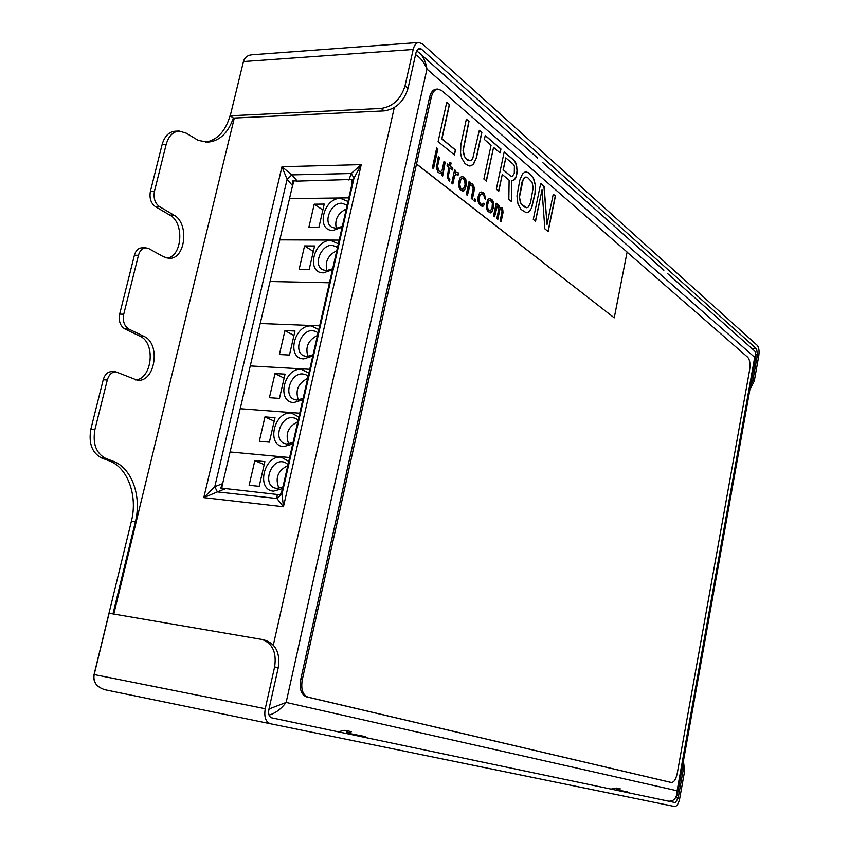 <?xml version="1.0" encoding="UTF-8"?>
<svg xmlns="http://www.w3.org/2000/svg" width="849" height="849" viewBox="0 0 849 849"><rect width="100%" height="100%" fill="white"/><g stroke="black" fill="none" stroke-linecap="round" stroke-linejoin="round"><path stroke-width="1.27" d="M610.983 789.092L616.629 788.095L620.332 788.891L616.873 789.878L616.756 788.127M625.671 792.181L627.581 791.862L616.873 789.878M676.313 796.362L677.438 794.462L677.099 790.769L754.708 357.333L426.962 69.066L286.134 702.441L677.099 790.769C676.865 798.06 673.957 801.52 668.365 801.148M268.995 709L286.134 702.441C281.083 709.064 275.394 713.298 269.069 715.123M338.051 731.774L344.927 730.32L351.475 731.711L347.22 733.101L347.199 730.809M363.786 737.187L365.569 736.614L347.22 733.101M345.798 730.511L347.867 733.844M667.547 273.527L753.732 350.128C755.886 351.698 756.204 354.097 754.708 357.333L755.96 355.699L755.589 354.861M415.575 54.633C420.467 57.626 424.267 62.444 426.962 69.066C425.71 61.266 422.929 55.673 418.599 52.288L416.498 50.898M270.576 708.713L268.931 709.265L270.576 708.713M113.787 614.06L234.303 118.032M297.32 181.113L352.155 179.447L351.857 184.53L354.044 178.003L361.239 164.632L281.974 166.733L291.865 174.883L351.157 173.525L361.239 164.632L283.449 506.757L282.027 494.065L276.965 498.533L217.397 491.9L203.792 497.641L281.974 166.733L287.089 179.415L291.865 174.883L297.32 181.113L292.831 180.667L292.544 185.634L222.65 483.622L214.776 486.71L203.792 497.641L283.449 506.757L276.965 498.533L277.188 494.479L220.698 488.048L222.65 483.622M351.857 184.53L282.229 490.032L282.027 494.065L354.044 178.003L351.157 173.525L348.981 180.062M292.544 185.634L287.089 179.415L214.776 486.71L217.397 491.9L225.282 488.791M282.229 490.032L280.308 494.585L277.188 494.479M292.502 185.793L294.094 180.869M221.886 488.271L222.183 485.129M230.079 451.955L289.636 457.537L230.079 451.955M249.118 485.278L259.178 486.35L264.877 461.623L254.827 460.657L249.118 485.278M282.547 488.621L273.516 491.147C255.825 489.99 263.975 454.756 281.284 457.218L288.756 461.389M282.94 486.933L276.615 488.44L274.577 487.952C262.776 484.27 270.375 459.914 282.706 461.792L284.977 462.334L288.055 464.467M287.8 465.581C277.761 470.654 274.821 478.252 279.003 488.366M254.827 460.657L264.188 464.615M240.214 408.73L299.739 413.208L240.214 408.73M259.316 441.278L269.366 442.159L275.012 417.676L264.962 416.891L259.316 441.278M292.725 443.985L283.704 446.638C266.024 445.81 274.089 410.905 291.398 413.038L298.869 417.018M293.075 442.456L286.76 444.048L284.351 443.465C272.985 439.549 280.701 416.031 292.788 417.655L295.431 418.302L298.148 420.202M297.787 421.783C288.002 426.718 284.988 434.115 288.734 444.006M264.962 416.891L274.206 421.178M250.253 365.919L309.747 369.304L250.253 365.919M269.409 397.693L279.459 398.393L285.052 374.133L275.002 373.539L269.409 397.693M302.796 399.794L293.786 402.564C276.116 402.055 284.118 367.479 301.406 369.283L308.887 373.082M303.114 398.404L296.81 400.081L294.041 399.401C283.099 395.294 290.931 372.573 302.785 373.953L305.778 374.696L308.134 376.362M307.667 378.41C298.158 383.196 295.059 390.402 298.381 400.049M275.002 373.539L284.118 378.145M260.197 323.511L319.649 325.825L260.197 323.511M279.406 354.521L289.445 355.041L294.985 331.014L284.946 330.601L279.406 354.521M312.772 356.018L303.783 358.904C286.124 358.713 294.041 324.467 311.318 325.942L318.799 329.561M313.058 354.776L306.765 356.538L303.645 355.752C293.128 351.475 301.055 329.518 312.676 330.654L316.019 331.503L318.035 332.946M317.462 335.451C308.208 340.088 305.046 347.114 307.964 356.516M284.946 330.601L293.945 335.514M270.056 281.497L329.465 282.759L270.056 281.497M279.82 239.874L339.186 240.108L279.82 239.874M299.124 269.409L309.153 269.568L314.586 245.998L304.558 245.934L299.124 269.409M332.437 269.727L323.48 272.837C305.842 273.251 313.621 239.651 330.877 240.5L338.358 243.769M332.659 268.762L326.387 270.693L322.62 269.717C312.931 265.153 320.996 244.597 332.182 245.297L337.541 247.346M336.766 250.731C328.043 255.114 324.753 261.757 326.918 270.682M304.558 245.934L313.323 251.453M289.488 198.634L348.822 197.849L289.488 198.634M308.845 227.447L318.863 227.436L324.244 204.078L314.226 204.185L308.845 227.447M342.136 227.192L333.179 230.419C315.563 231.13 323.267 197.838 340.513 198.379L347.994 201.478M342.327 226.365L336.055 228.37L332.001 227.32C322.705 222.64 330.813 202.72 341.807 203.219L347.156 205.15M346.286 208.96C337.806 213.226 334.474 219.689 336.289 228.37M314.226 204.185L322.885 210.011M134.397 255.252C135.776 250.54 138.27 248.078 141.889 247.844L145.943 247.876C142.335 248.11 139.841 250.582 138.461 255.294L123.731 314.236C122.543 321.177 124.262 326.133 128.878 329.104L143.959 336.374L139.915 336.193L124.824 328.924C120.197 325.952 118.478 321.007 119.667 314.088L134.397 255.252L138.461 255.294M135.426 379.928C152.268 379.121 155.993 342.805 139.915 336.193M103.228 379.736C104.841 374.409 107.717 371.703 111.856 371.607L115.91 371.862C111.781 371.958 108.905 374.674 107.292 380.012L94.918 429.52C92.509 443.666 96.064 453.281 105.573 458.364L101.53 457.951C92.01 452.878 88.455 443.284 90.854 429.148L103.228 379.736L107.292 380.012M94.175 674.562L265.238 708.724L274.62 666.911C276.753 652.669 272.625 643.531 262.214 639.499L109.107 613.254L94.175 674.562C92.944 681.949 96.51 687 104.862 689.728L104.862 689.728C96.425 686.979 92.817 681.938 94.048 674.594L131.372 521.318C137.941 495.912 127.775 467.396 109.075 460.795L101.53 457.951M243.111 62.9L230.663 114.021M205.798 142.123C217.896 139.809 226.142 130.449 230.546 114.031M162.074 144.712C164.473 136.339 168.802 131.839 175.064 131.202L179.118 131.022C172.867 131.659 168.537 136.18 166.139 144.563L162.074 144.712L150.39 191.386L154.454 191.312C153.298 198.104 154.942 203.187 159.389 206.551L173.918 215.115L169.885 215.137L155.335 206.594C150.878 203.229 149.233 198.167 150.39 191.386M167.094 258.107C182.355 256.409 184.562 222.703 169.885 215.137M173.918 215.115C189.582 223.213 185.549 259.571 169.11 258.319L163.613 256.812L148.904 248.683L145.943 247.876M154.454 191.312L166.139 144.563M233.369 117.969C228.137 133.006 219.615 141.061 207.814 142.144L198.263 140.403L186.228 133.144L179.118 131.022M109.075 460.795L113.108 461.209C131.786 467.82 141.932 496.378 135.362 521.827L112.981 613.923M113.108 461.209L105.573 458.364M143.959 336.374C161.055 343.463 155.293 382.485 137.432 380.246L115.91 371.862M755.621 354.68L757.457 354.755L756.597 348.875L421.242 48.977L419.257 48.191L416.148 52.086L407.998 88.455C403.891 101.572 395.963 109.043 384.215 110.89L233.507 118.064L230.228 115.782L243.44 61.553L413.187 49.465C414.27 45.167 416.127 42.832 418.79 42.461L422.377 43.893L757.234 345.331C758.942 347.432 759.452 350.955 758.773 355.922L754.294 380.989L749.879 389.638M418.79 42.461L251.877 54.782C247.409 55.27 244.597 57.53 243.44 61.553M757.457 354.755L752.967 379.864L750.537 385.987M413.187 49.465L405.005 85.929L407.998 88.455M230.228 115.782L381.169 108.439C392.938 106.581 400.887 99.078 405.005 85.929M262.521 639.584L265.801 640.486C276.201 644.508 280.329 653.624 278.217 667.823L268.878 709.509C268.146 714.051 269.101 716.832 271.744 717.851L675.369 802.623L678.171 798.166L683.084 770.69L682.936 763.697M683.434 760.969L684.612 771.072L679.709 798.495C678.563 803.748 676.876 806.423 674.668 806.529L270.428 723.751C265.663 721.937 263.933 716.927 265.238 708.724M416.541 163.953L302.265 679.805C300.79 689.155 302.679 694.928 307.943 697.125L306.404 696.827C301.151 694.631 299.251 688.868 300.726 679.518L429.552 97.455C430.836 92.308 433.043 89.538 436.163 89.145L437.872 89.049C434.741 89.442 432.544 92.212 431.26 97.37L416.541 163.953L614.241 317.834L627.093 252.057L441.66 90.535L437.872 89.049M306.404 696.827L670.243 782.279M510.907 176.157L512.265 176.38L514.282 173.461L514.409 166.181L513.39 164.377L505.802 157.861L503.298 169.736L510.737 176.168L512.265 176.38M527.654 177.537L525.956 176.995L523.217 179.224L519.471 197.138L520.607 202.646L521.997 204.705L526.794 207.74L528.258 207.145L530.529 202.678L533.183 187.714L532.079 182.248L527.654 177.537M460.975 188.404L462.811 189.369L463.427 188.892L465.061 184.88L464.764 180.317L463.108 178.502L462.143 178.216L460.816 179.574L459.744 184.53L460.784 188.404L462.811 189.369M488.504 210.117L490.244 211.019L492.049 208.228L492.356 203.325L490.552 200.47L489.64 200.205L488.377 201.553L487.358 206.392L488.324 210.117L490.244 211.019M446.754 102.177L449.471 104.533L441.968 138.833L455.52 149.986L454.438 154.964L438.105 141.624L446.754 102.177M476.48 157.659L473.625 163.931L471.206 165.778L469.115 166.001L465.029 163.624L461.623 157.925L460.572 153.17L460.858 144.648L466.377 119.136L468.998 121.396L463.225 150.506L464.52 156.428L466.09 158.689L469.741 160.726L471.397 160.164L472.776 158.423L479.324 130.321L481.871 132.518L476.48 157.659L473.434 163.931L471.015 165.788L469.094 165.99M500.974 149.01L500.135 152.99L493.566 147.355L486.392 181.081L483.877 179.022L491.083 145.211L484.386 139.469L485.257 135.437L500.974 149.01L499.976 152.852M502.29 174.491L498.766 191.184L496.315 189.189L504.221 151.822L513.815 160.111L515.63 162.605L516.712 166.308L517.137 173.122L515.598 178.269L513.751 180.402L511.841 180.646L511.618 201.691L508.838 199.419L509.124 180.221L502.29 174.491L498.607 191.067M528.63 172.899L533.427 177.95L535.496 185.167L535.199 193.041L531.633 208.122L528.057 212.42L526.21 212.706L521.031 209.385L518.007 204.174L516.967 195.981L519.843 180.03L522.475 174.013L524.671 172.23L526.539 172.018L528.63 172.899L533.246 177.95L535.316 185.167L535.019 193.041L531.453 208.122L530.052 210.573L527.887 212.42L526.157 212.685M535.549 221.249L533.289 219.403L540.728 183.363L544.082 186.249L547.043 224.433L553.251 194.177L555.426 196.045L548.157 231.554L544.856 228.848L542.023 189.868L535.549 221.249M433.521 168.739L432.364 167.826L436.715 147.949L437.872 148.883L433.521 168.739M442.711 175.976L441.576 175.074L441.576 172.612L440.069 173.398L438.137 172.379L436.386 168.028L438.328 156.694L439.474 157.617L437.638 166.043L438.509 170.691L440.429 171.71L442.032 170.511L444.048 161.278L445.184 162.191L442.711 175.976M449.864 179.648L449.503 181.315L447.168 177.515L448.888 167.126L447.083 165.682L447.455 164.006L449.259 165.459L449.981 162.117L451.106 163.029L450.384 166.362L452.846 168.335L452.485 170.002L450.023 168.028L448.389 175.541L448.336 176.974L449.864 179.648L449.354 181.145M452.867 183.957L451.742 183.076L454.629 169.768L455.743 170.66L455.202 173.154L456.677 172.379L458.619 172.973L458.173 175.043L455.69 174.512L454.661 175.647L452.867 183.957M460.179 189.709L458.768 186.663L458.778 181.835L460.2 177.632L462.058 176.21L464.774 177.908L465.899 179.776L466.143 185.751L464.732 189.932L463.416 191.301L460.179 189.709M467.375 195.376L466.292 194.527L469.115 181.389L470.197 182.259L469.752 184.307L472.129 183.808L473.551 185.422L474.273 187.916L473.997 191.524L472.341 199.282L471.269 198.433L473.148 188.457L471.779 185.443L470.006 185.464L467.375 195.376M475.122 201.468L474.05 200.629L474.485 198.581L475.557 199.43L475.122 201.468M478.21 196.299L479.717 192.744L481.118 191.97L483.177 192.681L484.567 194.262L485.469 199.228L484.418 198.401L484.015 195.705L481.701 193.859L480.301 194.633L479.101 197.955L479.462 202.041L480.555 203.845L482.115 204.609L483.389 203.251L484.439 204.078L482.996 206.243L480.417 205.638L478.698 203.325L477.976 200.863L478.21 196.299M487.751 211.401L486.424 208.483L486.445 203.792L487.804 199.685L489.565 198.273L492.133 199.855L493.195 201.648L493.418 207.443L492.07 211.528L490.818 212.876L487.751 211.401M494.553 216.76L493.534 215.954L496.241 203.155L497.259 203.972L497.005 205.171L497.578 204.694L499.085 205.437L499.965 208.016L500.825 207.305L502.332 208.037L503.075 212.346L501.069 221.876L500.061 221.08L502.067 211.539L500.984 208.822L499.838 209.767L497.822 219.329L496.803 218.522L498.819 208.95L498.342 206.71L497.238 206.296L494.553 216.76M446.723 102.326L449.471 104.533M449.291 104.544L441.777 138.843L455.329 149.986L454.279 154.836M466.356 119.274L468.818 121.407L463.034 150.506L464.339 156.439L467.65 160.132L469.741 160.726M479.292 130.459L481.691 132.529L476.3 157.67M493.566 147.355L486.233 180.954M485.225 135.575L500.793 149.021M504.189 151.95L513.634 160.111L515.449 162.605L516.532 166.308L517.052 170.447L516.298 176.263L513.571 180.412L511.66 180.646L511.438 201.542M505.802 157.861L503.117 169.736L510.737 176.168M526.391 172.029L528.449 172.899M525.956 176.995L524.3 177.558L521.997 182.015L519.301 197.138L520.426 202.656L521.817 204.715L524.915 207.252L526.794 207.74M540.707 183.49L543.901 186.249L547.043 224.433M553.23 194.304L555.246 196.055L548.008 231.427M542.023 189.868L535.401 221.122M436.694 148.076L437.681 148.883L433.361 168.611M441.576 172.612L440.026 173.387M438.296 156.821L439.294 157.617L437.447 166.043L437.585 169.121L438.317 170.691L440.429 171.71M444.016 161.416L445.003 162.191L442.52 175.817M447.423 164.144L449.259 165.459M449.949 162.255L450.915 163.029L450.193 166.362L452.655 168.346L452.326 169.874M450.023 168.028L448.155 176.974L449.683 179.648M454.597 169.896L455.552 170.67L455.202 173.154M456.603 172.4L458.439 172.973L458.004 174.968M456.762 174.395L454.48 175.647L452.708 183.83M461.909 176.231L465.369 179.022L466.143 182.535L465.602 187.396L464.552 189.932L462.843 191.354M462.143 178.216L460.625 179.574L459.702 182.705L459.733 186.122L460.784 188.404M469.083 181.516L470.006 182.259L469.752 184.307M471.099 183.564L472.808 184.509L474.082 187.916L472.182 199.154M470.834 185.167L469.221 185.942L467.226 195.249M474.464 198.708L475.366 199.43L474.962 201.34M481.054 191.991L484.376 194.262L485.288 199.09M481.701 193.859L479.727 195.281L478.9 200.322L480.375 203.856L482.115 204.609M483.336 203.357L484.248 204.078L483.697 205.532L481.945 206.371M489.438 198.284L492.685 200.926L493.418 204.312L492.898 209.045L491.889 211.528L490.255 212.94M489.64 200.205L488.196 201.563L487.305 204.62L487.337 207.931L488.324 210.117M496.209 203.282L497.079 203.972L497.005 205.171M497.556 204.715L498.904 205.447L499.965 208.016M500.804 207.326L502.152 208.047L502.905 210.043L500.91 221.759M500.984 208.822L499.658 209.767L497.673 219.201M497.238 206.296L496.485 206.763L494.405 216.633M416.35 163.963L614.241 317.834M307.943 697.125L671.379 782.513C673.979 782.385 675.953 779.276 677.29 773.163L749.646 369.814C750.463 363.913 749.837 359.743 747.778 357.291L627.071 252.174M394.297 107.568L273.325 645.07M155.335 206.594L159.389 206.551M119.667 314.088L123.731 314.236M94.918 429.52L90.854 429.148M124.824 328.924L128.878 329.104M752.108 348.684L756.597 348.875M417.421 49.253L421.242 48.977M754.294 380.989L752.967 379.864M381.169 108.439L384.215 110.89M675.655 797.657L678.171 798.166M104.873 689.728L270.417 723.751L104.862 689.728M274.62 666.911L278.217 667.823M684.612 771.072L683.084 770.69M131.372 521.318L135.362 521.827M302.265 679.805L300.726 679.518M429.552 97.455L431.26 97.37M671.315 782.491L670.126 782.258M755.897 356.018L677.555 793.804M663.865 270.258L542.575 162.467M537.661 158.094L419.937 53.476M351.136 179.786L352.165 179.574M295.972 418.557L295.431 418.302M306.372 375.003L305.778 374.696M316.645 331.853L316.019 331.503M336.851 246.783L336.162 246.327M346.774 204.832L346.063 204.344M671.379 782.513L670.179 782.269"/></g></svg>
